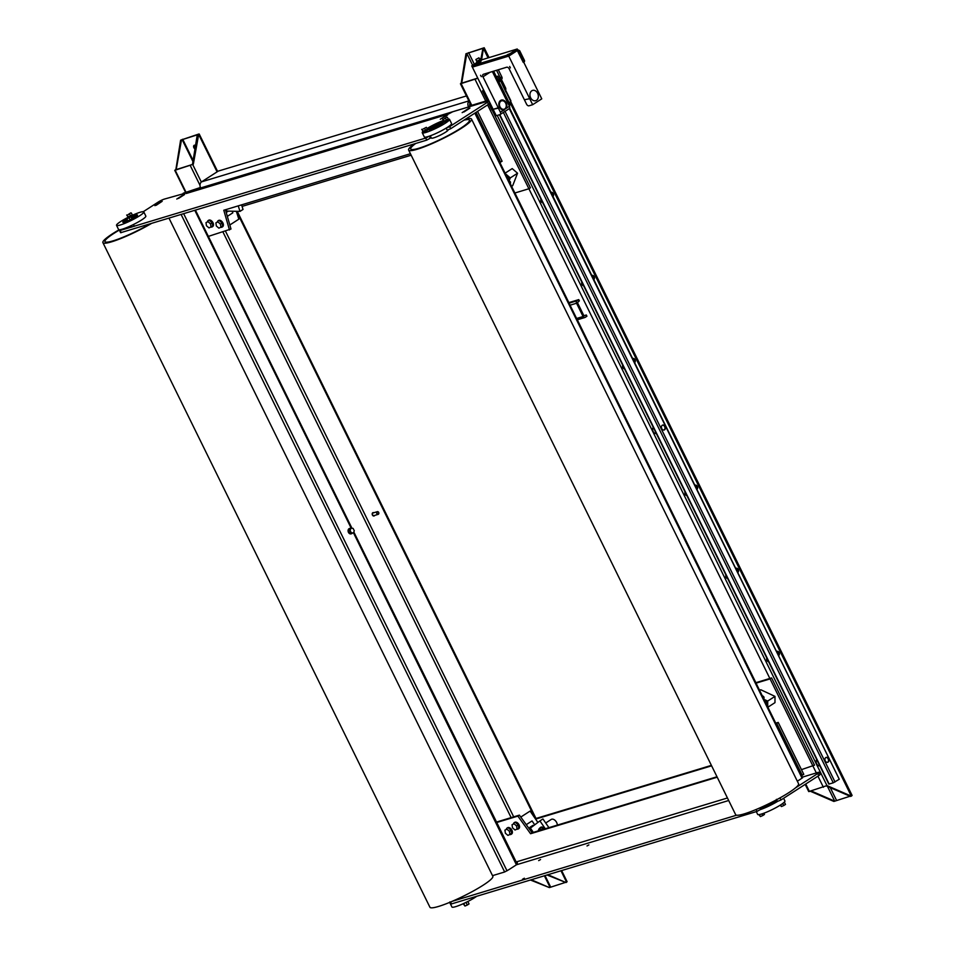 <?xml version="1.0" encoding="UTF-8"?>
<svg xmlns="http://www.w3.org/2000/svg" width="955" height="955" viewBox="0 0 955 955"><rect width="100%" height="100%" fill="white"/><g stroke="black" fill="none" stroke-linecap="round" stroke-linejoin="round"><path stroke-width="1.43" d="M194.963 149.028A2.34 1.492 57.2 0 1 193.662 147.058A2.34 1.492 57.2 0 1 194.104 145.351A2.34 1.492 57.2 0 1 194.343 145.244A2.34 1.492 57.2 0 1 195.536 145.458M194.641 145.196A2.34 1.492 -122.8 0 0 195.166 147.739M204.346 180.077L214.051 173.822M176.138 169.608L192.468 164.451L197.208 135.144L197.948 134.631L181.486 139.896L176.186 169.692M531.314 879.746L549.388 887.589L564.692 882.647M547.907 874.72L565.993 882.563L547.036 874.983M198.736 134.058L193.34 164.188L174.753 170.348L175.875 169.477L180.614 140.17L198.736 134.058M565.993 882.563L567.103 881.692L561.636 870.566M549.388 887.589L530.431 880.009M192.468 164.451L193.34 164.188M175.875 169.477L176.747 169.214M197.208 135.144L198.079 134.87M180.614 140.17L181.486 139.896M686.729 495.335L685.881 495.251L685.177 492.183M542.631 202.496L541.783 202.4L541.079 199.344M727.603 578.408L725.681 576.14L726.063 575.268M583.517 285.569L582.657 285.473L581.965 282.417M768.489 661.493L767.641 661.397L766.937 658.341M624.391 368.642L623.543 368.558L622.839 365.49M695.18 485.271L696.661 485.427L697.735 487.611L697.078 489.139M551.083 192.421L552.563 192.588L553.637 194.76L552.981 196.3M736.054 568.344L737.547 568.5L738.609 570.684L737.964 572.224M591.957 275.506L593.449 275.661L594.523 277.845L593.867 279.373M480.711 60.105L482.932 48.371L466.828 53.48L461.707 83.157L477.751 78.083M811.213 790.979L834.73 801.173L850.034 796.231M805.184 784.377L808.73 791.588L826.97 785.583L851.335 796.148L850.463 796.41L826.35 785.953M479.697 58.828A2.34 1.492 57.2 0 1 480.878 59.043M477.846 78.274L460.441 83.777L461.217 83.061L465.956 53.755L484.197 47.75L483.421 48.454L481.595 59.795M509.97 102.4L851.335 796.148L852.099 795.431L510.818 101.851M827.496 786.454L834.73 801.173L833.858 801.436L810.341 791.241M461.217 83.061L462.22 83.073M632.831 358.579L634.323 358.734L635.302 360.942M635.397 360.918L634.741 362.446M776.928 651.417L778.421 651.573L779.399 653.793M779.495 653.757L778.838 655.297M482.55 48.729L483.421 48.454L488.041 57.837M465.956 53.755L466.828 53.48L472.641 65.298M470.039 103.271A2.34 1.779 73.2 0 0 470.027 105.838L468.511 106.817A4.679 3.545 -106.8 0 1 468.977 101.123M204.657 179.874L201.624 181.832A4.679 3.545 73.2 0 0 200.634 187.944L486.047 101.672M466.434 95.942L218.301 171.088L213.753 174.013M487.265 100.609L470.027 105.838M487.301 100.669L485.976 101.528M200.431 187.478L183.169 193.232L200.634 187.944M411.163 155.199L242.069 206.411M487.635 104.895L528.903 188.756L514.864 193.006M492.494 110.696L530.419 187.777L528.903 188.756L769.849 678.456M801.448 769.635L814.52 765.158L771.592 677.931L755.823 682.706M816.334 772.929L770.076 678.898L771.592 677.931M711.391 765.361L535.313 818.686L236.494 211.318M770.076 678.898L756.05 683.147M711.618 765.815L535.6 819.115M586.322 314.983L586.931 316.236L585.117 317.406A1.874 1.421 -106.8 0 1 583.087 316.523L576.545 303.224A1.874 1.421 -106.8 0 1 576.939 300.789L578.754 299.619L579.363 300.861L577.453 302.64L583.994 315.938L586.322 314.983L583.887 315.723M578.754 299.619L568.81 302.628M373.918 512.716A1.755 1.325 73.2 0 0 372.426 515.02A1.755 1.325 73.2 0 0 374.73 515.402M372.904 512.668A1.755 1.325 73.2 0 0 373.906 515.998M378.669 512.429A1.397 1.062 73.2 0 0 376.843 513.599A1.397 1.062 73.2 0 0 378.669 512.429M377.344 511.677L373.154 512.942A1.397 1.062 73.2 0 0 373.966 515.628L378.168 514.363M378.658 512.489A1.17 0.883 -106.8 0 1 377.141 513.456A1.17 0.883 -106.8 0 1 378.658 512.489M195.381 146.425A2.459 1.564 57.2 0 1 195.166 145.279M480.723 60.01A2.459 1.564 57.2 0 1 480.508 58.864M768.596 661.708A2.34 1.779 -106.8 0 1 766.829 658.126M776.881 651.322A2.34 1.779 -106.8 0 1 778.886 655.393M777.406 652.372A1.206 0.919 -106.8 0 1 778.373 654.342M727.71 578.623A2.34 1.779 -106.8 0 1 725.955 575.041M736.007 568.249A2.34 1.779 -106.8 0 1 738.012 572.32M736.52 569.299A1.206 0.919 -106.8 0 1 737.487 571.269M686.836 495.55A2.34 1.779 -106.8 0 1 685.069 491.968M695.133 485.176A2.34 1.779 -106.8 0 1 697.126 489.235M695.646 486.226A1.206 0.919 -106.8 0 1 696.613 488.184M624.498 368.857A2.34 1.779 -106.8 0 1 622.732 365.276M632.795 358.483A2.34 1.779 -106.8 0 1 634.788 362.542M633.308 359.534A1.206 0.919 -106.8 0 1 634.275 361.491M583.612 285.784A2.34 1.779 -106.8 0 1 581.858 282.203M591.909 275.41A2.34 1.779 -106.8 0 1 593.914 279.469M592.422 276.461A1.206 0.919 -106.8 0 1 593.389 278.418M542.738 202.711A2.34 1.779 -106.8 0 1 540.972 199.129M551.035 192.325A2.34 1.779 -106.8 0 1 553.029 196.396M551.548 193.376A1.206 0.919 -106.8 0 1 552.515 195.345M447.597 115.03L440.589 119.053L447.525 114.886M800.242 779.352L802.582 777.704L475.399 112.786M463.879 111.998L469.944 108.094L463.891 112.01M353.457 532.783L516.416 864.788L728.689 800.505M516.727 864.597L514.9 865.779M178.537 198.413L184.601 194.51L178.537 198.413M156.119 205.206L162.183 201.302L156.166 205.301M181.128 214.517L504.646 871.975L508.848 869.683M504.646 871.975L492.517 875.651M522.504 879.257L524.367 878.218L522.504 879.257M538.668 860.598L540.53 859.56L538.668 860.598M587.003 845.963L588.865 844.924L587.003 845.963M515.211 865.576L508.538 869.874M800.553 779.149L797.341 781.226M776.63 799.729L777.454 801.424L781.011 799.944L818.793 775.603A4.679 0.645 -26.2 0 0 820.082 774.421L819.056 772.344A4.679 0.645 153.8 0 1 817.778 773.526L795.515 787.863M760.837 807.62L760.634 809.41L759.894 807.882M449.901 901.89L451.5 903.919L757.017 811.392L760.634 809.41M802.319 777.167L817.898 772.452A4.679 0.645 153.8 0 1 819.056 772.344M516.166 861.959L517.013 861.708A2.34 1.779 -106.8 0 1 516.524 864.753M801.508 775.544L803.776 774.338L778.218 722.422L776.702 723.401L802.26 775.317M775.961 723.627L776.702 723.401M496.755 822.494L517.873 816.107L530.586 833.727L717.217 777.203M717.002 776.761L532.102 832.748L519.389 815.128L496.528 822.052M778.218 722.422L775.747 723.174M519.389 815.128L517.873 816.107M532.102 832.748L530.586 833.727M736.58 815.2L452.276 901.293M161.586 201.374L154.913 205.671L161.634 201.469M446.928 114.958L440.255 119.256L446.976 115.054M468.821 108.333L462.148 112.63L468.893 108.476M183.479 194.748L176.806 199.046L183.551 194.892M446.164 128.125L447.155 130.167L450.712 128.698L488.494 104.346A4.679 0.645 -26.2 0 0 489.784 103.164L488.757 101.087A4.679 0.645 153.8 0 0 487.599 101.194L452.658 111.783L448.062 114.206A4.679 3.545 -106.8 0 1 448.42 114.015M448.492 113.967L186.905 193.185A4.679 3.545 73.2 0 0 186.225 193.507L187.813 192.91M477.56 111.389L502.091 161.24L499.835 162.446M225.44 209.742L230.991 229.021L208.357 236.398M410.423 153.719L223.792 210.243L229.475 230M476.044 112.368L500.575 162.219M143.274 211.7L158.458 201.911A4.679 0.645 153.8 0 1 164.403 199.082L187.634 192.552M430.538 136.362L430.335 138.153L429.356 136.147M429.261 136.183L425.703 138.057L119.602 230.644L120.628 232.722L426.718 140.134L430.335 138.153M119.602 230.644L121.309 229.439M488.757 101.087A4.679 0.645 153.8 0 1 487.48 102.269L449.686 126.621L446.164 128.113M351.01 528.199L353.111 528.413L354.293 530.813L353.362 532.997L351.261 532.771L350.079 530.371L351.01 528.199L349.554 528.64L348.623 530.813L350.079 530.371M353.362 532.997L349.805 533.212L348.623 530.813M349.805 533.212L351.261 532.771M350.664 528.306A2.805 2.125 73.2 0 0 349.912 528.354A2.805 2.125 73.2 0 0 348.909 532.21A2.805 2.125 73.2 0 0 351.547 533.726A2.805 2.125 73.2 0 0 352.192 533.356M349.685 528.437A2.805 2.125 73.2 0 0 349.446 528.497A2.805 2.125 73.2 0 0 348.444 532.353A2.805 2.125 73.2 0 0 351.082 533.857A2.805 2.125 73.2 0 0 351.309 533.773M505.338 173.643L510.28 177.917L509.027 181.128M510.28 177.917L517.55 173.225L512.704 185.64L511.594 186.356M509.194 181.486A3.736 1.206 -49.1 0 1 509.994 181.498L510.328 181.784A3.736 1.206 130.9 0 0 509.373 181.832M517.55 173.225L512.202 168.593L505.1 173.165M508.12 179.301L509.672 178.31L506.126 175.231M508.764 180.614L509.672 178.31M448.862 113.729L447.597 114.23M764.024 699.358L767.701 701.066L767.713 706.843M759.643 690.453L760.753 689.737L774.983 696.386L767.701 701.066M767.892 707.201L774.983 702.629L774.983 696.386M763.606 698.499A3.736 2.053 -0.1 0 0 764.024 697.544L764.024 697.938A3.736 2.053 179.9 0 1 763.725 698.75M767.104 705.602L767.092 701.459L765.552 702.45M767.092 701.459L764.454 700.23M763.296 697.866A3.271 1.791 -0.1 0 0 762.747 695.98A3.271 1.791 -0.1 0 0 762.233 695.717M764.024 697.544A3.736 2.053 -0.1 0 0 763.105 696.207A3.736 2.053 -0.1 0 0 762.914 696.1M510.459 182.56A3.736 1.206 130.9 0 0 510.495 182.226A3.736 1.206 130.9 0 0 510.328 181.784M510.28 183.682A3.271 1.05 130.9 0 0 510.507 182.811A3.271 1.05 130.9 0 0 509.66 182.417M238.249 205.862L239.992 211.389L226.801 211.091M241.579 204.859L243.024 209.443L239.992 211.389M530.395 828.092L539.909 820.918L545.305 828.761M548.922 827.663L542.941 818.96L539.909 820.918M557.302 825.12A4.679 2.972 -122.8 0 0 555.416 820.715A4.679 2.972 -122.8 0 0 551.692 819.223A4.679 2.972 -122.8 0 0 551.214 819.45L545.711 822.995M541.795 829.668L543.467 828.594L540.805 827.603L539.133 828.677L541.867 829.8M538.083 830.946L539.133 828.677M543.467 828.594L543.777 829.215M539.706 828.319A3.736 2.376 57.2 0 1 540.315 827.579A3.736 2.376 57.2 0 1 544.123 829.119M540.578 827.448A3.736 2.376 57.2 0 1 540.805 827.269A3.736 2.376 57.2 0 1 544.696 828.94M236.351 211.306L238.822 219.173L229.833 224.974M227.35 216.355L232.817 212.834L232.304 211.222L232.817 212.834L227.35 216.355M520.797 817.062L530.085 811.082L537.892 822.446M532.042 820.93L526.265 824.654L532.042 820.93L534.716 824.834L532.042 820.93M205.994 222.646L208.023 221.703L210.542 223.864L211.019 226.968L208.978 227.911L206.471 225.75L205.994 222.646L208.023 221.703M209.694 220.629L212.213 222.79L212.69 225.893L211.019 226.968M212.213 222.79L210.542 223.864M215.878 222.873L217.919 221.918L220.438 224.091L220.915 227.195L218.874 228.138L216.355 225.977L215.878 222.873L217.919 221.918M219.59 220.844L222.097 223.016L222.575 226.12L220.915 227.195M222.097 223.016L220.438 224.091M512.035 824.738L514.077 823.795L516.583 825.956L517.061 829.071L515.032 830.014L512.513 827.842L512.035 824.738L514.077 823.795M515.748 822.721L518.255 824.881L518.732 827.997L517.061 829.071M518.255 824.881L516.583 825.956M504.909 830.122L506.938 829.179L509.457 831.339L509.934 834.443L507.893 835.386L505.386 833.226L504.909 830.122L506.938 829.179M508.609 828.104L511.128 830.265L511.605 833.369L509.934 834.443M511.128 830.265L509.457 831.339M210.792 227.075A3.736 2.376 -122.8 0 0 212.201 226.872A3.736 2.376 -122.8 0 0 211.127 221.238A3.736 2.376 -122.8 0 0 208.142 220.593A3.736 2.376 -122.8 0 0 207.402 221.739M212.428 226.693A3.736 2.376 -122.8 0 0 212.679 226.562A3.736 2.376 -122.8 0 0 211.616 220.927A3.736 2.376 -122.8 0 0 208.632 220.271A3.736 2.376 -122.8 0 0 208.405 220.462M220.689 227.302A3.736 2.376 -122.8 0 0 222.085 227.099A3.736 2.376 -122.8 0 0 221.023 221.465A3.736 2.376 -122.8 0 0 218.038 220.82A3.736 2.376 -122.8 0 0 217.286 221.966M222.312 226.92A3.736 2.376 -122.8 0 0 222.575 226.789A3.736 2.376 -122.8 0 0 221.512 221.154A3.736 2.376 -122.8 0 0 218.528 220.498A3.736 2.376 -122.8 0 0 218.301 220.677M516.846 829.167A3.736 2.376 -122.8 0 0 518.243 828.976A3.736 2.376 -122.8 0 0 517.18 823.329A3.736 2.376 -122.8 0 0 514.196 822.685A3.736 2.376 -122.8 0 0 513.444 823.831M518.47 828.797A3.736 2.376 -122.8 0 0 518.732 828.654A3.736 2.376 -122.8 0 0 517.67 823.019A3.736 2.376 -122.8 0 0 514.685 822.374A3.736 2.376 -122.8 0 0 514.447 822.553M509.719 834.551A3.736 2.376 -122.8 0 0 511.116 834.348A3.736 2.376 -122.8 0 0 510.054 828.713A3.736 2.376 -122.8 0 0 507.057 828.069A3.736 2.376 -122.8 0 0 506.317 829.215M511.343 834.169A3.736 2.376 -122.8 0 0 511.594 834.037A3.736 2.376 -122.8 0 0 510.531 828.403A3.736 2.376 -122.8 0 0 507.547 827.758A3.736 2.376 -122.8 0 0 507.32 827.937M226.299 209.491L227.063 211.938L228.329 211.127M533.284 825.92L532.902 825.371L529.87 827.328L532.783 831.554L531.78 832.306M532.783 831.554L531.732 832.235M532.902 825.371L530.025 827.543M113.967 233.342A32.721 4.512 -26.2 0 0 104.99 241.615A32.721 4.512 -26.2 0 0 149.84 223.983A32.721 4.512 -26.2 0 1 104.99 241.615A32.721 4.512 -26.2 0 1 113.967 233.342A32.721 4.512 -26.2 0 1 119.924 229.725A32.721 4.512 -26.2 0 0 113.967 233.342M119.148 229.761A35.06 4.835 -26.2 0 0 112.511 233.772A35.06 4.835 -26.2 0 0 102.901 242.642A35.06 4.835 -26.2 0 0 151.332 223.542M102.901 242.642L429.929 907.25A35.06 4.835 -26.2 0 0 450.008 902.248A35.06 4.835 -26.2 0 0 483.218 885.154A35.06 4.835 -26.2 0 0 492.84 876.296L169.011 218.182M126.752 221.405A5.276 0.728 153.8 0 1 127.122 221.13L131.372 219.352L133.211 217.465M131.444 217.835L133.139 217.37L131.79 218.552M415.712 143.477A32.721 4.512 -26.2 0 0 410.722 149.016A32.721 4.512 -26.2 0 0 429.464 144.36A32.721 4.512 -26.2 0 0 460.453 128.4A32.721 4.512 -26.2 0 0 469.43 120.127A32.721 4.512 -26.2 0 0 463.927 120.175A32.721 4.512 -26.2 0 1 469.43 120.127L469.43 120.127A32.721 4.512 -26.2 0 1 460.453 128.4A32.721 4.512 -26.2 0 1 429.464 144.36A32.721 4.512 -26.2 0 1 410.722 149.016L410.722 149.016A32.721 4.512 -26.2 0 1 415.712 143.477M414.219 143.919A35.06 4.835 -26.2 0 0 408.621 150.054A35.06 4.835 -26.2 0 0 428.711 145.053A35.06 4.835 -26.2 0 0 461.91 127.958A35.06 4.835 -26.2 0 0 471.531 119.1A35.06 4.835 -26.2 0 0 465.455 119.184M408.621 150.054L735.648 814.663A35.06 4.835 -26.2 0 0 755.739 809.661A35.06 4.835 -26.2 0 0 788.937 792.566A35.06 4.835 -26.2 0 0 798.559 783.709L471.531 119.1M433.093 127.743L438.93 124.878M438.023 125.654L433.057 127.636L438.023 125.654M438.142 136.135A4.679 0.645 -26.2 0 0 442.499 133.998M476.712 896.279A15.196 2.101 153.8 0 1 461.874 904.313A15.196 2.101 153.8 0 1 451.942 906.999L449.901 902.845A15.196 2.101 153.8 0 1 449.865 902.654A15.196 2.101 153.8 0 1 450.044 902.236M126.514 219.304A8.177 1.134 -26.2 0 0 122.813 222.157A8.177 1.134 -26.2 0 0 122.825 222.264A8.177 1.134 -26.2 0 0 127.17 221.238M132.244 218.85A8.177 1.134 -26.2 0 0 137.52 215.138A8.177 1.134 -26.2 0 0 137.508 215.042A8.177 1.134 -26.2 0 0 131.026 216.988M127.648 217.561A15.196 2.101 -26.2 0 0 116.51 225.165A15.196 2.101 -26.2 0 0 116.534 225.356A15.196 2.101 -26.2 0 0 130.489 220.82A15.196 2.101 -26.2 0 0 143.823 212.129A15.196 2.101 -26.2 0 0 143.799 211.938A15.196 2.101 -26.2 0 0 132.709 215.138M116.534 225.356L118.575 229.51A15.196 2.101 -26.2 0 0 132.53 224.974A15.196 2.101 -26.2 0 0 145.864 216.284A15.196 2.101 -26.2 0 0 145.84 216.093L143.799 211.938M136.72 216.069A8.177 1.134 -26.2 0 0 133.055 217.358M127.027 220.342A8.177 1.134 -26.2 0 0 124.114 222.264M134.906 217.322A8.643 1.194 -26.2 0 0 133.664 217.824M127.099 221.083A8.643 1.194 -26.2 0 0 126.215 221.608M430.275 135.825L431.385 138.081A9.347 1.289 -26.2 0 0 439.598 135.467A9.347 1.289 -26.2 0 0 448.17 129.964M433.104 128.328A8.643 1.194 -26.2 0 0 431.947 129.009M433.104 127.564A8.177 1.134 -26.2 0 0 429.846 129.677M436.041 124.735A8.177 1.134 -26.2 0 0 428.544 129.665A8.177 1.134 -26.2 0 0 435.743 127.385A8.177 1.134 -26.2 0 0 443.227 122.443A8.177 1.134 -26.2 0 0 436.041 124.735M422.635 131.85A15.196 2.101 -26.2 0 0 422.253 132.769A15.196 2.101 -26.2 0 0 435.611 128.519A15.196 2.101 -26.2 0 0 449.519 119.351A15.196 2.101 -26.2 0 0 448.516 119.1M443.311 120.533A15.196 2.101 -26.2 0 0 436.16 123.601A15.196 2.101 -26.2 0 0 426.981 128.579M422.253 132.769L424.307 136.923A15.196 2.101 -26.2 0 0 437.653 132.673A15.196 2.101 -26.2 0 0 451.56 123.505L449.519 119.351M442.44 123.482A8.177 1.134 -26.2 0 0 438.775 124.771M440.637 124.735A8.643 1.194 -26.2 0 0 439.384 125.236M776.964 800.421A9.347 1.289 153.8 0 1 769.085 805.065A9.347 1.289 153.8 0 1 760.86 807.667L760.777 807.488M783.589 798.285L784.926 800.994A15.196 2.101 153.8 0 1 771.019 810.162A15.196 2.101 153.8 0 1 757.661 814.412L756.288 811.607M777.489 801.448A15.196 2.101 153.8 0 1 768.978 806.008A15.196 2.101 153.8 0 1 760.586 809.506M432.472 128.818A5.276 0.728 153.8 0 1 433.116 128.364M439.407 125.272A5.276 0.728 153.8 0 1 440.148 125.033M133.676 217.859A5.276 0.728 153.8 0 1 134.428 217.621M662.46 425.166A2.567 1.946 -106.8 0 1 664.811 426.992A2.567 1.946 -106.8 0 1 664.107 429.953A2.567 1.946 -106.8 0 1 663.94 430.048M662.293 425.25A2.567 1.946 -106.8 0 1 662.675 425.082A2.567 1.946 -106.8 0 1 665.193 426.718A2.567 1.946 -106.8 0 1 664.537 429.822A2.567 1.946 -106.8 0 1 664.155 430.001A2.567 1.946 -106.8 0 1 661.636 428.365A2.567 1.946 -106.8 0 1 662.293 425.25M825.968 757.47A2.567 1.946 -106.8 0 1 828.319 759.297A2.567 1.946 -106.8 0 1 827.615 762.257A2.567 1.946 -106.8 0 1 827.448 762.353M825.8 757.554A2.567 1.946 -106.8 0 1 826.182 757.387A2.567 1.946 -106.8 0 1 828.713 759.022A2.567 1.946 -106.8 0 1 828.057 762.126A2.567 1.946 -106.8 0 1 827.675 762.305A2.567 1.946 -106.8 0 1 825.156 760.669A2.567 1.946 -106.8 0 1 825.8 757.554M499.465 114.755L828.821 784.103L833.249 782.825L839.266 779.244L509.636 108.19M816.752 759.571A3.736 2.841 73.2 0 0 816.644 763.785A3.736 2.841 73.2 0 0 819.856 765.874M653.232 427.267A3.736 2.841 73.2 0 0 653.125 431.481A3.736 2.841 73.2 0 0 656.336 433.57M505.959 92.122L500.611 80.853L498.916 81.951M509.134 102.71L510.83 101.624L506.138 92.062M498.665 81.438L500.611 80.853M498.486 81.08L499.787 80.686L498.653 81.414M510.018 102.352L510.913 100.872L500.695 80.101L499.704 79.444L498.08 80.244M499.704 79.444L497.949 79.981L496.337 76.603L497.782 76.161L496.302 76.603L497.961 79.969M509.254 102.639L510.841 101.827M498.796 80.029L499.787 80.686L500.695 80.101M501.363 79.372L505.505 87.776A2.34 1.779 -106.8 0 1 505.78 89.531L505.673 90.212M499.441 79.528L497.782 76.161L499.477 79.516M496.576 70.288L500.265 77.797A2.34 1.492 57.2 0 1 500.456 79.743M501.375 79.325A2.34 1.492 -122.8 0 0 501.59 79.217A2.34 1.492 -122.8 0 0 501.781 76.818L498.307 69.763M536.495 100.323A5.372 4.083 -106.8 0 1 535.707 100.681A5.372 4.083 -106.8 0 1 530.431 97.267A5.372 4.083 -106.8 0 1 531.804 90.761A5.372 4.083 -106.8 0 1 532.592 90.403A5.372 4.083 -106.8 0 1 537.868 93.817A5.372 4.083 -106.8 0 1 536.495 100.323M501.16 101.015A4.369 3.319 73.2 0 0 500.707 101.099A4.369 3.319 73.2 0 0 500.062 101.397A4.369 3.319 73.2 0 0 499.143 102.364M500.933 101.135A4.369 3.319 -106.8 0 1 501.578 100.836A4.369 3.319 -106.8 0 1 505.875 103.618A4.369 3.319 -106.8 0 1 504.765 108.906A4.369 3.319 -106.8 0 1 504.121 109.204A4.369 3.319 -106.8 0 1 499.823 106.423A4.369 3.319 -106.8 0 1 500.933 101.135M501.244 109.288A4.369 3.319 73.2 0 0 503.237 109.467A4.369 3.319 73.2 0 0 503.667 109.3M506.962 55.127L509.433 53.91M508.561 54.316L507.75 54.745L508.597 54.399M513.897 50.603L516.404 49.409M515.533 49.827L514.721 50.257L515.569 49.899M481.189 60.081L482.048 59.819M472.606 65.525L475.077 64.307M474.205 64.725L473.394 65.155L474.241 64.797M537.641 93.292A5.372 4.083 -106.8 0 1 535.707 100.681A5.372 4.083 -106.8 0 1 530.658 97.792A5.372 4.083 -106.8 0 1 532.592 90.403A5.372 4.083 -106.8 0 1 537.641 93.292M506.186 102.877A5.145 3.904 -106.8 0 1 506.281 108.285L503.5 110.076A5.145 3.904 -106.8 0 1 499.513 107.175A5.145 3.904 -106.8 0 1 501.363 100.096A5.145 3.904 -106.8 0 1 506.186 102.877M504.324 109.944L500.348 112.105A2.34 1.492 57.2 0 1 500.157 114.505A2.34 1.492 57.2 0 1 499.907 114.624L496.278 115.722L472.355 67.125L508.752 56.106L517.849 50.245L517.24 48.992L508.144 54.853L471.746 65.883L476.581 62.767M480.556 75.278L481.332 76.663L480.556 75.278M509.672 66.468L510.364 67.889L509.672 66.468M532.663 104.704L541.76 98.843L517.849 50.245L508.752 56.106L532.663 104.704L529.034 105.802A2.34 1.492 57.2 0 1 526.551 104.167L509.182 68.856A2.34 1.492 -122.8 0 0 506.699 67.22L483.409 74.275A2.34 1.492 -122.8 0 0 483.158 74.395A2.34 1.492 -122.8 0 0 482.967 76.794L500.348 112.105M509.003 108.763A2.34 1.492 -122.8 0 0 509.254 108.655A2.34 1.492 -122.8 0 0 509.445 106.244L492.374 71.565M500.993 100.239L503.166 100.86M501.948 100.753L502.891 100.43M499.62 101.481L500.265 101.29M525.226 99.607L528.927 98.843M497.424 108.022L493.902 109.097L497.424 108.022M493.902 109.097L497.579 108.357M480.043 60.428L481.32 60.344M472.952 65.155L475.089 64.272L472.952 65.155M507.308 54.745L509.445 53.862L507.308 54.745M480.604 60.177L517.24 48.992M471.746 65.883L472.355 67.125L508.752 56.106L508.144 54.853M476.402 59.222L478.933 57.813L476.402 59.222M476.044 59.353L478.98 57.909M480.067 59.592L480.305 60.284L477.56 61.812L476.939 61.49L480.15 59.95L476.712 61.239L480.067 59.592L478.909 57.789M476.438 62.469L476.843 63.293L480.89 61.562L481.153 60.01L477.082 61.777M478.121 61.956L478.527 62.791M480.472 60.726L480.89 61.562M468.081 901.365L463.032 903.8M782.73 803.477L784.544 801.902M427.255 129.14L427.9 129.832L427.124 130.537L422.862 132.315L422.707 131.372M427.565 129.164L422.54 131.647M443.717 121.357L448.265 119.112M443.55 121.619L443.872 122.288L448.146 120.521L448.587 119.148M127.278 220.844L127.433 221.775L131.695 220.008L132.47 219.304L131.826 218.611M132.256 214.827L132.888 215.52L130.978 216.881M132.566 214.851L127.695 217.06M126.848 218.934L130.931 216.797L126.848 218.934L127.875 221.011L126.275 218.802M130.931 216.797L131.957 218.874L127.875 221.011M130.202 219.996L129.188 217.919M127.278 215.138L130.775 212.881L127.278 215.138L128.292 217.215L126.693 215.018M131.36 213.013L132.375 215.09L128.292 217.215M130.632 216.212L129.605 214.135M422.277 129.462L426.36 127.325L422.277 129.462L423.304 131.539L421.704 129.331M426.36 127.325L427.386 129.403L423.304 131.539M425.632 130.525L424.617 128.447M443.299 119.435L446.797 117.178L443.299 119.435L444.314 121.512L442.714 119.315M447.382 117.298L448.396 119.375L444.314 121.512M446.654 120.509L445.627 118.432M784.473 802.379L785.488 804.42L783.733 805.554L782.718 803.489M780.605 804.934L781.405 806.557L783.733 805.554M780.211 805.184L781.405 806.557M763.869 813.23L764.466 814.448L762.723 815.57L761.899 813.911M759.392 814.567L760.383 816.585L762.723 815.57M758.915 814.639L760.383 816.585M468.034 901.878L469.036 903.919L467.293 905.042L466.279 902.988M463.951 903.991L464.954 906.056L467.293 905.042M463.485 904.11L464.954 906.056M524.51 61.633L523.71 62.147L524.582 60.678L519.675 50.711L517.873 50.293M517.467 50.83L523.292 62.421M509.815 105.229L509.146 105.659L509.898 104.262L493.616 71.183M493.711 110.529L491.944 110.112L488.948 104.035M487.563 101.206L482.538 91L483.493 89.758M182.095 139.514L192.934 161.55M544.386 875.783L549.996 887.195M550.593 886.909L545.019 875.592M193.113 160.428L182.691 139.227M198.688 134.488L217.083 171.864M560.979 870.757L566.59 882.169M185.843 191.895L175.219 170.3M190.355 165.716L200.013 185.33M222.957 231.97L511.14 817.623M513.695 816.847L225.511 231.206M201.326 182.047L192.731 164.582M836.52 800.326L830.289 787.672M474.313 64.224L468.607 52.632M809.422 791.516L805.734 784.019M802.355 777.155L801.555 775.532M755.871 682.682L577.321 319.806L584.842 317.526M568.858 302.616L514.912 192.994M471.77 105.313L461.146 83.706M475.113 79.48L485.749 101.075M817.934 776.164L823.401 787.278M826.97 785.583L497.221 115.436M468.869 100.896L201.624 181.832M576.939 300.789L569.073 303.165M570.075 305.194L576.545 303.224M583.087 316.523L576.605 318.481M474.826 113.156L802.069 778.182M507.021 870.841L183.682 213.741M194.808 210.375L351.201 528.222M727.447 797.974L517.013 861.708M451.5 903.919L450.569 902.021M756.097 809.518L757.017 811.392M781.011 799.944L779.996 797.903M817.778 773.526L818.793 775.603M186.225 193.507L448.062 114.206M121.201 232.662L120.187 230.585M425.703 138.057L426.718 140.134M450.712 128.698L449.686 126.621M487.48 102.269L488.494 104.346M835.028 781.978L505.04 111.365M503.369 112.439L833.249 782.825M509.29 108.631L839.266 779.244M829.167 784.067L499.775 114.66M501.781 76.818L500.265 77.797M482.967 76.794L489.963 72.294M509.445 106.244L506.281 108.285M477.118 61.86L480.293 60.356M518.684 50.054L517.98 50.508M519.675 50.711L518.458 51.486M524.582 60.678L523.364 61.454M509.898 104.262L508.812 104.966M536.006 818.483L237.246 211.33M217.645 171.506L199.201 134.01M185.425 192.027L174.753 170.348M489.008 57.539L484.197 47.75M471.137 105.504L460.441 83.777M517.156 863.965L353.804 531.971M351.989 528.306L195.453 210.172M776.427 799.347L777.454 801.424M188.278 191.967L188.624 192.671M446.128 128.089L447.155 130.167M501.59 79.217L500.074 80.196M501.578 100.836L500.707 101.099M502.772 109.562L502.079 109.765M504.121 109.204L503.237 109.467M500.157 114.505L509.254 108.655M476.712 61.227L475.888 59.568M133.473 224.521L134.345 226.299M130.942 225.726L131.623 227.123M426.706 136.935L427.004 137.544M450.103 125.415L450.45 126.12"/></g></svg>
